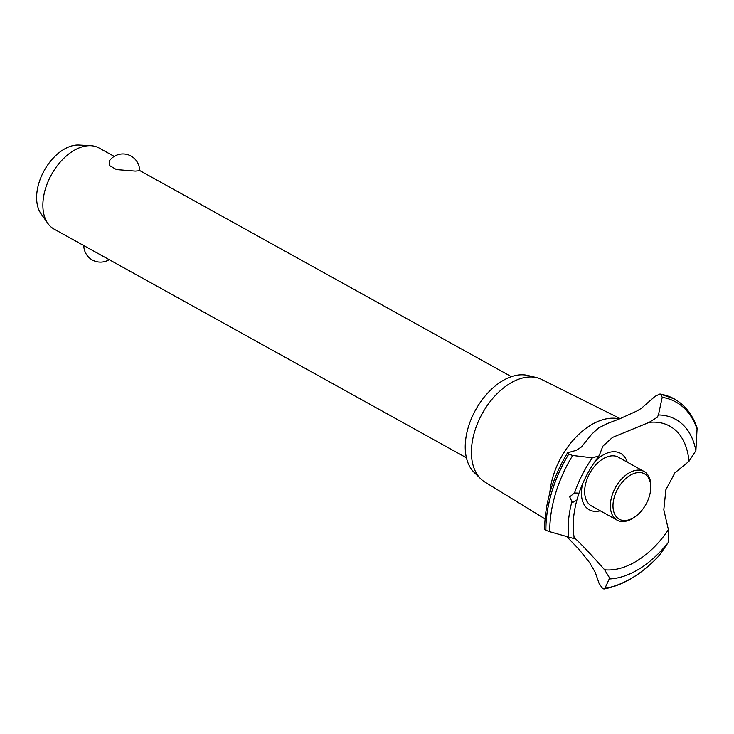 <?xml version="1.0" encoding="UTF-8"?>
<svg xmlns="http://www.w3.org/2000/svg" width="734" height="734" viewBox="0 0 734 734"><rect width="100%" height="100%" fill="white"/><g stroke="black" fill="none" stroke-linecap="round" stroke-linejoin="round"><path stroke-width="1.1" d="M114.22 156.406L99.081 148.011A46.37 28.736 119 0 0 90.906 145.717A46.37 28.736 119 0 0 89.456 145.69A46.37 28.736 119 0 0 50.94 175.582A46.37 28.736 119 0 0 47.829 223.402A46.37 28.736 119 0 0 54.105 229.118L466.402 457.777M139.625 170.728L135.285 171.105L116.477 169.591L109.788 165.719L109.228 161.104A16.698 16.698 0 0 1 139.625 170.728M47.829 223.402L40.994 213.695A40.976 25.396 -61 0 1 43.737 171.453A40.976 25.396 -61 0 1 77.776 145.029A40.976 25.396 -61 0 1 79.052 145.057L90.906 145.717M545.032 518.92L484.77 481.972A58.637 36.342 -61 0 1 480.733 478.825L474.164 472.43A56.206 34.837 -61 0 1 473.412 414.15A56.206 34.837 -61 0 1 521.691 374.799A56.206 34.837 -61 0 1 527.92 375.496L536.829 377.68A58.637 36.342 -61 0 1 541.628 379.441L620.193 418.628M480.733 478.825A58.637 36.342 -61 0 1 479.953 418.013A58.637 36.342 -61 0 1 530.333 376.955A58.637 36.342 -61 0 1 536.829 377.68M549.794 493.147A62.693 38.856 -61 0 1 553.005 476.595A62.693 38.856 -61 0 1 612.551 418.178A62.693 38.856 -61 0 1 619.386 418.93M574.208 538.508C571.538 533.957 586.75 549.61 604.614 569.768L609.266 577.419L609.229 578.961L604.899 588.365L604.045 588.971L602.586 588.613L599.045 583.282L595.265 572.364L589.696 562.758L578.906 549.216L566.648 536.499M641.351 408.333L655.141 396.296L660.022 393.965L660.949 394.286L662.206 397.342L658.435 414.949L657.334 417.206L649.104 422.399L612.486 437.436L602.871 446.171L599.091 455.897L592.375 457.842L572.658 455.484L568.749 454.153L567.575 452.786L576.337 450.318L581.438 446.969L591.87 434.051L598.595 427.968L606.963 423.692L619.459 418.903L636.956 410.985L641.351 408.333M659.371 555.363L668.417 542.242L668.417 529.737L663.811 509.791L665.885 489.743L674.913 472.797L688.923 461.374L695.896 450.658L697.107 428.133C692.685 414.958 685.217 405.296 674.674 399.149A105.916 65.647 -61 0 0 674.298 398.938L674.243 398.911A105.916 65.647 -61 0 1 674.271 398.92M594.962 461.548A32.259 19.992 -61 0 1 613.835 451.722A32.259 19.992 -61 0 1 627.231 462.126M600.238 510.791A32.259 19.992 -61 0 1 595.935 511.387A32.259 19.992 -61 0 1 582.658 483.724M668.417 529.737A79.923 49.536 -61 0 1 608.853 569.96A79.923 49.536 -61 0 1 604.614 569.768M649.342 422.362A79.923 49.536 -61 0 1 651.517 422.188A79.923 49.536 -61 0 1 653.196 422.142A79.923 49.536 -61 0 1 688.923 461.374M569.685 496.835L574.52 492.982L578.181 493.074L578.557 494.496L576.841 500.23L572.373 502.579L569.685 496.835M567.575 452.786C552.381 478.183 544.738 503.634 544.665 529.168L545.903 530.324L549.794 531.719L574.383 538.701C572.217 527.306 573.043 514.488 576.841 500.23M635.268 516.617L634.231 517.342A27.828 17.24 -61 0 1 622.882 521.544A27.828 17.24 -61 0 1 617.111 520.149L591.393 505.882A27.828 17.24 -61 0 1 587.75 477.412A27.828 17.24 -61 0 1 612.606 455.823A27.828 17.24 -61 0 1 618.386 457.218L644.094 471.485A27.828 17.24 -61 0 1 650.792 487.495L650.719 488.752A25.965 16.093 119 0 0 639.075 472.503A25.965 16.093 119 0 0 614.413 496.698A25.965 16.093 119 0 0 624.671 520.534A25.965 16.093 119 0 0 635.268 516.617A25.965 16.093 119 0 0 650.719 488.752M617.111 520.149A27.828 17.24 -61 0 1 613.468 491.67A27.828 17.24 -61 0 1 638.323 470.09A27.828 17.24 -61 0 1 644.094 471.485M545.903 530.324A105.916 65.647 -61 0 1 551.72 492.294A105.916 65.647 -61 0 1 568.749 454.153M545.848 530.287A105.916 65.647 -61 0 1 551.674 492.266A105.916 65.647 -61 0 1 568.703 454.126M574.52 492.982A88.704 54.977 -61 0 1 592.375 457.842M549.794 531.719A103.999 64.454 -61 0 1 555.5 493.661A103.999 64.454 -61 0 1 572.658 455.484M568.575 537.169A88.704 54.977 -61 0 1 571.758 502.184M660.894 394.259A105.916 65.647 -61 0 1 674.106 398.828A105.916 65.647 -61 0 1 674.243 398.911M660.949 394.286A105.916 65.647 -61 0 1 674.298 398.938M662.206 397.342A103.999 64.454 -61 0 1 697.3 429.867M658.435 414.949A88.704 54.977 -61 0 1 695.896 450.658M668.417 542.242A88.704 54.977 -61 0 1 609.229 578.961M659.783 554.904A103.999 64.454 -61 0 1 604.899 588.365M511.378 376.67L139.625 170.499M83.795 245.587A16.698 16.698 0 0 0 109.201 259.68M649.104 422.399L651.517 422.188M578.557 494.496C583.191 480.541 590.035 467.677 599.091 455.897M660.022 393.965L674.106 398.828M604.045 588.971C623.533 585.282 642.048 574.016 659.591 555.152"/></g></svg>
